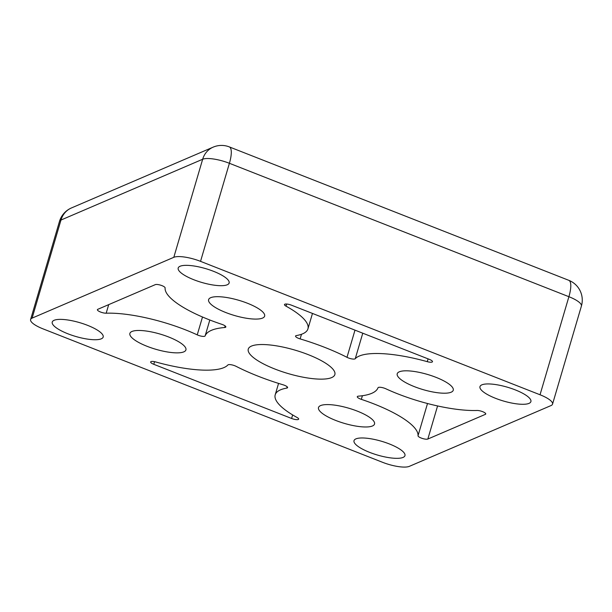 <?xml version="1.0" encoding="UTF-8"?>
<svg xmlns="http://www.w3.org/2000/svg" width="612" height="612" viewBox="0 0 612 612"><rect width="100%" height="100%" fill="white"/><g stroke="black" fill="none" stroke-linecap="round" stroke-linejoin="round"><path stroke-width="0.92" d="M274.842 369.013A45.127 12.209 16.4 0 1 248.273 349.092A45.127 12.209 16.4 0 1 308.295 354.662A45.127 12.209 16.4 0 1 334.863 374.575A45.127 12.209 16.4 0 1 274.842 369.013M213.496 271.3A26.546 7.183 -163.6 0 0 178.191 268.025A26.546 7.183 -163.6 0 0 193.813 279.738A26.546 7.183 -163.6 0 0 229.118 283.012A26.546 7.183 -163.6 0 0 213.496 271.3M87.547 325.332A26.546 7.183 -163.6 0 0 52.242 322.065A26.546 7.183 -163.6 0 0 67.863 333.777A26.546 7.183 -163.6 0 0 103.176 337.051A26.546 7.183 -163.6 0 0 87.547 325.332M389.324 443.929A26.546 7.183 -163.6 0 0 354.019 440.655A26.546 7.183 -163.6 0 0 369.64 452.375A26.546 7.183 -163.6 0 0 404.953 455.649A26.546 7.183 -163.6 0 0 389.324 443.929M515.273 389.89A26.546 7.183 -163.6 0 0 479.969 386.623A26.546 7.183 -163.6 0 0 495.59 398.336A26.546 7.183 -163.6 0 0 530.895 401.61A26.546 7.183 -163.6 0 0 515.273 389.89M258.111 376.189A90.262 24.426 16.4 0 1 236.148 366.358A5.309 1.438 -163.6 0 0 227.886 364.959A74.327 20.112 16.4 0 1 155.892 362.006A5.309 1.438 -163.6 0 0 150.651 361.96A5.309 1.438 -163.6 0 0 153.78 364.308L291.603 418.47A5.309 1.438 -163.6 0 0 298.664 419.121A5.309 1.438 -163.6 0 0 297.103 417.499A74.327 20.112 16.4 0 1 275.209 394.794A74.327 20.112 16.4 0 1 286.768 388.1A5.309 1.438 -163.6 0 0 287.594 387.618A5.309 1.438 -163.6 0 0 283.004 384.772A90.262 24.426 16.4 0 1 258.111 376.189M198.081 335.223A5.309 1.438 -163.6 0 0 205.135 335.904A90.262 24.426 16.4 0 1 224.688 327.512A5.309 1.438 -163.6 0 0 225.843 326.992A5.309 1.438 -163.6 0 0 221.812 324.322A74.327 20.112 16.4 0 1 209.075 319.709A74.327 20.112 16.4 0 1 165.118 287.915A5.309 1.438 -163.6 0 0 161.086 285.322A5.309 1.438 -163.6 0 0 155.295 284.641L97.775 309.32A5.309 1.438 -163.6 0 0 97.392 309.672A5.309 1.438 -163.6 0 0 100.521 312.013A5.309 1.438 -163.6 0 0 106.182 313.206A74.327 20.112 16.4 0 1 197.24 334.863A5.309 1.438 -163.6 0 0 198.081 335.223M298.671 338.398A5.309 1.438 -163.6 0 0 300.132 338.903A90.262 24.426 16.4 0 1 346.989 357.316A5.309 1.438 -163.6 0 0 348.282 357.898A5.309 1.438 -163.6 0 0 355.251 358.716A74.327 20.112 16.4 0 1 427.245 361.661A5.309 1.438 -163.6 0 0 432.485 361.707A5.309 1.438 -163.6 0 0 429.356 359.366L291.534 305.204A5.309 1.438 -163.6 0 0 284.473 304.547A5.309 1.438 -163.6 0 0 286.034 306.168A74.327 20.112 16.4 0 1 307.928 328.873A74.327 20.112 16.4 0 1 296.369 335.575A5.309 1.438 -163.6 0 0 295.542 336.057A5.309 1.438 -163.6 0 0 298.671 338.398M397.685 393.83A74.327 20.112 16.4 0 1 385.897 388.804A5.309 1.438 -163.6 0 0 378.009 387.763A90.262 24.426 16.4 0 1 358.448 396.155A5.309 1.438 -163.6 0 0 357.293 396.675A5.309 1.438 -163.6 0 0 360.414 399.024A5.309 1.438 -163.6 0 0 361.325 399.353A74.327 20.112 16.4 0 1 418.019 435.752A5.309 1.438 -163.6 0 0 421.155 438.024A5.309 1.438 -163.6 0 0 427.842 439.034L485.362 414.355A5.309 1.438 -163.6 0 0 485.744 414.003A5.309 1.438 -163.6 0 0 482.738 411.7A5.309 1.438 -163.6 0 0 476.955 410.468A74.327 20.112 16.4 0 1 397.685 393.83M335.69 420.429A29.2 7.902 16.4 0 1 318.5 407.538A29.2 7.902 16.4 0 1 357.339 411.142A29.2 7.902 16.4 0 1 374.529 424.032A29.2 7.902 16.4 0 1 335.69 420.429M414.408 386.654A29.2 7.902 16.4 0 1 397.219 373.764A29.2 7.902 16.4 0 1 436.058 377.367A29.2 7.902 16.4 0 1 453.247 390.257A29.2 7.902 16.4 0 1 414.408 386.654M147.079 346.308A29.2 7.902 16.4 0 1 129.889 333.418A29.2 7.902 16.4 0 1 168.728 337.021A29.2 7.902 16.4 0 1 185.918 349.903A29.2 7.902 16.4 0 1 147.079 346.308M225.797 312.533A29.2 7.902 16.4 0 1 208.608 299.643A29.2 7.902 16.4 0 1 247.447 303.246A29.2 7.902 16.4 0 1 264.636 316.136A29.2 7.902 16.4 0 1 225.797 312.533M552.537 404.149A21.236 5.745 -163.6 0 0 540.036 394.771L568.9 296.705A21.236 5.745 -163.6 0 1 581.4 306.077L552.537 404.149A21.236 5.745 -163.6 0 1 551.022 405.565L409.336 466.352A21.236 5.745 -163.6 0 1 382.599 462.32L43.1 328.896A21.236 5.745 -163.6 0 1 30.6 319.525A21.236 5.745 -163.6 0 1 32.115 318.11L173.808 257.315L202.664 159.25L60.978 220.045L32.115 318.11M581.4 306.077A21.236 21.236 0 0 0 568.793 280.319A21.236 6.35 -68.5 0 1 568.9 296.705L229.401 163.289L200.537 261.355L540.036 394.771M200.537 261.355A21.236 5.745 -163.6 0 0 173.808 257.315M209.817 320L205.135 335.904M108.706 304.631L106.182 313.206M301.494 334.274L300.132 338.903M362.763 333.196L355.251 358.716M362.396 395.727L361.325 399.353M437.58 405.947L427.842 439.034M485.614 413.498L485.362 414.355M427.505 403.515L418.019 435.752M286.668 304.034L286.034 306.168M428.071 358.862L427.245 361.661M354.991 330.143L346.989 357.316M225.155 325.928L224.688 327.512M202.495 317.008L197.24 334.863M292.643 414.936L291.603 418.47M154.545 361.684L153.78 364.308M287.158 386.769L286.768 388.1M568.793 280.319L229.293 146.895A21.236 21.236 0 0 0 213.152 147.148L71.459 207.942A21.236 19.431 66.8 0 0 60.978 220.045A21.236 5.745 -163.6 0 0 59.463 221.46L30.6 319.525M229.293 146.895A21.236 6.35 111.5 0 1 229.401 163.289A21.236 5.745 -163.6 0 0 202.664 159.25A21.236 19.431 66.8 0 1 213.152 147.148M312.472 313.428L307.928 328.873M278.559 383.403L275.209 394.794M71.459 207.942A21.236 21.236 0 0 0 59.463 221.46"/></g></svg>
